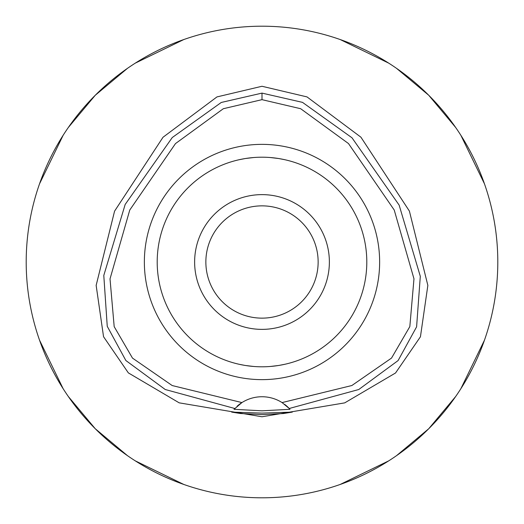 <?xml version="1.0" encoding="UTF-8"?>
<svg xmlns="http://www.w3.org/2000/svg" width="524" height="524" viewBox="0 0 524 524"><rect width="100%" height="100%" fill="white"/><g stroke="black" fill="none" stroke-linecap="round" stroke-linejoin="round"><path stroke-width="0.79" d="M282.076 402.583A37.427 37.427 0 0 0 241.924 402.583L172.2 385.546L132.493 358.108L114.186 326.649L110.02 278.886L129.762 210.039L175.494 143.583L223.335 108.717L262 99.658L300.665 108.717L348.48 143.55L394.225 210.019L413.973 278.814L409.827 326.609L391.539 358.069L351.859 385.52L282.076 402.583A37.427 37.427 0 0 1 282.082 402.583L289.228 408.491A37.427 37.427 0 0 1 289.484 408.759M262 144.362A117.638 117.638 0 0 0 144.362 262A117.638 117.638 0 0 0 262 379.638A117.638 117.638 0 0 0 379.638 262A117.638 117.638 0 0 0 262 144.362M289.726 409.028A37.427 37.427 0 0 1 289.975 409.303L289.228 408.491A37.427 37.427 0 0 0 284.571 404.312M237.031 406.29A37.427 37.427 0 0 1 241.924 402.583L234.025 409.303A37.427 37.427 0 0 1 234.274 409.028M234.516 408.759A37.427 37.427 0 0 1 234.831 408.425M234.772 408.491L165.23 389.509L125.865 360.525L107.25 326.321L103.791 275.447L125.171 204.465L172.265 137.53L221.272 102.462L262 93.108L302.486 102.357L352.004 137.805L399.144 205.113L420.3 276.305L416.6 326.832L398.096 360.571L358.744 389.522L289.228 408.491M262 413.109L231.687 412.106L240.555 413.528L262 414.622L283.399 413.534L292.313 412.106L262 413.109M289.975 409.303L262 410.816L234.025 409.303M262 86.27L216.969 96.914L163.023 137.249L114.573 211.152L96.147 285.384L103.542 336.709L128.347 372.885L179.182 402.838L262 416.77L344.707 402.877L395.535 372.99L420.438 336.768L427.853 285.39L409.395 211.08L360.931 137.196L307.012 96.907L262 86.27M262 497.8A235.8 235.8 0 0 1 26.2 262A235.8 235.8 0 0 1 262 26.2A235.8 235.8 0 0 1 497.8 262A235.8 235.8 0 0 1 262 497.8M183.793 39.549L135.271 63.149M127.463 68.349L95.263 95.263L68.349 127.463M63.149 135.271L39.549 183.793M39.549 340.207L63.149 388.729M68.349 396.537L95.263 428.737L127.463 455.651M135.271 460.851L183.793 484.451M340.207 484.451L388.729 460.851M396.537 455.651L428.737 428.737L455.651 396.537M460.851 388.729L484.451 340.207M484.451 183.793L460.851 135.271M455.651 127.463L428.737 95.263L396.537 68.349M388.729 63.149L340.207 39.549M262 205.86A56.14 56.14 0 0 0 205.86 262A56.14 56.14 0 0 0 262 318.14A56.14 56.14 0 0 0 318.14 262A56.14 56.14 0 0 0 262 205.86M262 194.627A67.373 67.373 0 0 0 194.627 262A67.373 67.373 0 0 0 262 329.373A67.373 67.373 0 0 0 329.373 262A67.373 67.373 0 0 0 262 194.627M279.161 158.615L284.532 159.65M288.665 160.652L289.556 160.888M289.634 160.907L289.209 160.796M284.991 159.755L281.093 158.955M278.395 158.49L270.495 157.547M270.436 366.459L278.251 365.529M279.168 365.385L284.866 364.272M288.672 363.348L289.595 363.099M289.634 363.093L289.202 363.211M284.991 364.246L284.545 364.344M278.395 365.51L270.626 366.446M253.564 157.541L245.749 158.471M244.839 158.615L239.134 159.728M235.335 160.652L234.405 160.901M239.01 159.755L239.461 159.65M245.605 158.49L253.505 157.547M244.839 365.385L239.455 364.344M235.328 363.348L234.444 363.112M234.366 363.093L234.798 363.211M239.01 364.246L242.907 365.045M245.605 365.51L253.505 366.453M262 366.8A104.8 104.8 0 0 0 366.8 262A104.8 104.8 0 0 0 262 157.2A104.8 104.8 0 0 0 157.2 262A104.8 104.8 0 0 0 262 366.8M262 93.108L262 99.658"/></g></svg>
